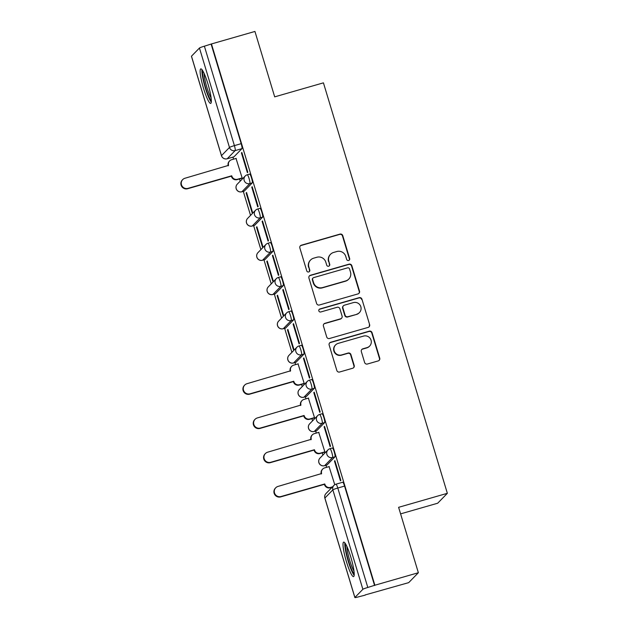 <?xml version="1.0" encoding="UTF-8"?>
<svg xmlns="http://www.w3.org/2000/svg" width="629" height="629" viewBox="0 0 629 629"><rect width="100%" height="100%" fill="white"/><g stroke="black" fill="none" stroke-linecap="round" stroke-linejoin="round"><path stroke-width="0.94" d="M348.623 260.485A1.58 1.557 44.3 0 0 349.669 258.543L342.758 235.647A2.257 2.225 44.3 0 0 339.959 234.114L301.346 245.216A2.257 2.225 44.3 0 0 299.852 247.983L306.763 270.871A1.58 1.557 44.3 0 0 309.397 271.547A1.58 1.557 44.3 0 0 309.767 270.014L308.87 267.05A7.226 7.116 44.3 0 1 313.651 258.181L316.874 257.253A7.226 7.116 44.3 0 1 325.822 262.175L326.71 265.139A1.58 1.557 44.3 0 0 329.344 265.815A1.58 1.557 44.3 0 0 329.714 264.274L328.825 261.31A7.226 7.116 44.3 0 1 333.606 252.449L336.822 251.521A7.226 7.116 44.3 0 1 345.769 256.443L346.665 259.407A1.58 1.557 44.3 0 0 348.623 260.485M349.15 260.209A1.58 1.557 44.3 0 0 349.386 258.834L342.475 235.938A2.257 2.225 44.3 0 0 339.684 234.405L301.063 245.499A2.257 2.225 44.3 0 0 300.245 245.939M309.248 271.681A1.58 1.557 44.3 0 0 309.484 270.297L308.87 267.05M329.195 265.949A1.58 1.557 44.3 0 0 329.439 264.565L328.825 261.31M207.932 83.877A17.95 2.744 -106 0 0 200.777 68.883A17.95 2.744 -106 0 0 203.537 88.39A17.95 2.744 -106 0 0 210.691 103.384A17.95 2.744 -106 0 0 207.932 83.877M350.809 557.113A17.95 2.744 -106 0 0 343.654 542.112A17.95 2.744 -106 0 0 346.414 561.618A17.95 2.744 -106 0 0 353.569 576.62A17.95 2.744 -106 0 0 350.809 557.113M364.616 362.477A2.257 2.225 44.3 0 0 367.407 364.018L378.241 360.904A2.257 2.225 44.3 0 0 379.735 358.129L372.061 332.71A2.257 2.225 44.3 0 0 369.27 331.168L330.65 342.27A2.257 2.225 44.3 0 0 329.156 345.046L336.829 370.465A2.257 2.225 44.3 0 0 339.629 372.006L352.712 368.24A2.257 2.225 44.3 0 0 354.206 365.473L350.919 354.591A2.257 2.225 44.3 0 0 348.128 353.05L341.633 354.921A6.046 5.952 44.3 0 1 335.572 344.936A6.046 5.952 44.3 0 1 338.158 343.395L363.578 336.083A6.046 5.952 44.3 0 1 369.648 346.068A6.046 5.952 44.3 0 1 367.061 347.609L362.823 348.828A2.257 2.225 44.3 0 0 361.329 351.603L364.616 362.477M211.446 43.951L254.942 31.45L274.692 96.858L323.432 82.847L447.353 493.309L398.613 507.32L418.364 572.728L374.868 585.229L211.446 43.951L204.386 46.192L234.405 145.621A4.6 0.708 74 0 1 235.167 150.59L227.195 158.767A4.6 0.708 74 0 1 227.14 158.799A4.6 0.708 74 0 1 227.077 158.799M358.011 293.9A2.257 2.225 44.3 0 0 359.505 291.125L351.831 265.705A2.257 2.225 44.3 0 0 349.04 264.164L310.419 275.266A2.257 2.225 44.3 0 0 308.925 278.042L316.599 303.461A2.257 2.225 44.3 0 0 319.398 305.002L358.011 293.9M361.95 299.207L369.624 324.627A2.257 2.225 44.3 0 1 368.13 327.402L329.51 338.504A2.257 2.225 44.3 0 1 326.71 336.963L323.432 326.081A2.257 2.225 44.3 0 1 324.926 323.314L340.588 318.809A2.257 2.225 44.3 0 0 342.082 316.041L339.904 308.823A2.257 2.225 44.3 0 0 337.105 307.282L320.798 311.968A1.58 1.557 44.3 0 1 319.21 309.358A1.58 1.557 44.3 0 1 319.894 308.957L359.151 297.666A2.257 2.225 44.3 0 1 361.95 299.207L369.624 324.627M418.364 572.728L408.693 582.635L365.142 594.948M232.958 157.124L233.571 159.153M239.539 178.935L240.207 181.144M243.297 191.365L250.546 215.385M253.636 225.607L260.886 249.627M263.968 259.848L271.225 283.868M274.307 294.089L281.564 318.109M284.646 328.33L291.895 352.35M294.985 362.571L295.599 364.6M301.574 384.39L302.234 386.591M305.324 396.813L305.938 398.841M311.905 418.631L312.574 420.832M315.664 431.054L316.277 433.082M322.245 452.872L322.913 455.074M326.003 465.295L326.608 467.323M400.594 513.877L437.69 503.216L447.353 493.309M374.868 585.229L367.808 587.462A4.6 0.393 163.2 0 0 362.87 589.302L354.898 597.479A4.6 0.393 163.2 0 0 354.866 597.55A4.6 0.393 163.2 0 0 358.703 596.795L365.197 595.136M211.163 44.242L241.182 143.671A4.6 0.708 74 0 1 241.945 148.641L233.972 156.818L227.195 158.767A4.6 4.529 44.3 0 1 221.494 155.63L229.475 147.453L199.448 48.024A4.6 0.393 -16.8 0 1 204.386 46.192M191.475 56.201L221.494 155.63A4.6 0.393 163.2 0 0 221.463 155.709L191.444 56.272A4.6 0.393 -16.8 0 1 191.475 56.201L199.448 48.024M241.717 178.314L242.173 178.007L236.024 158.453M241.426 152.91L247.386 172.66L247.81 172.228L241.851 152.477L241.426 152.91L241.937 152.761M251.765 187.151L257.725 206.902L258.149 206.469L252.182 186.719L251.765 187.151L252.276 187.002M246.128 192.93L252.095 212.681L252.512 212.248L246.552 192.498L246.128 192.93L246.639 192.781M262.104 221.392L268.064 241.151L268.489 240.71L262.521 220.96L262.104 221.392L262.608 221.243M256.467 227.171L262.427 246.922L262.851 246.489L256.891 226.739L256.467 227.171L256.978 227.022M272.436 255.633L278.403 275.392L278.828 274.952L272.86 255.201L272.436 255.633L272.947 255.484M266.806 261.412L272.766 281.163L273.19 280.731L267.223 260.98L266.806 261.412L267.309 261.263M282.775 289.875L288.742 309.633L289.167 309.193L283.199 289.442L282.775 289.875L283.286 289.725M277.145 295.654L283.105 315.412L283.53 314.972L277.562 295.221L277.145 295.654L277.648 295.504M293.114 324.116L299.082 343.874L299.498 343.434L293.539 323.683L293.114 324.116L293.625 323.966M287.477 329.895L293.444 349.653L293.869 349.213L287.901 329.462L287.477 329.895L287.988 329.745M303.453 358.357L309.421 378.115L309.838 377.675L303.878 357.925L303.453 358.357L303.964 358.208M303.744 383.761L304.208 383.454L298.052 363.9M313.792 392.598L319.752 412.357L320.177 411.916L314.217 392.166L313.792 392.598L314.303 392.449M314.083 418.002L314.539 417.695L308.391 398.141M324.132 426.839L330.091 446.598L330.516 446.158L324.548 426.407L324.132 426.839L324.643 426.69M324.422 452.243L324.878 451.936L318.73 432.382M334.471 461.081L340.431 480.839L340.855 480.407L334.887 460.648L334.471 461.081L334.974 460.939M334.777 484.715L329.061 466.624M332.332 448.029A4.6 0.708 -106 0 1 332.387 447.997A4.6 0.708 -106 0 1 334.282 452.039A4.6 0.708 -106 0 1 334.99 456.811L327.009 464.988L324.611 465.68A4.6 0.708 74 0 1 324.556 465.712L326.962 465.02A4.6 0.708 -106 0 0 327.009 464.988M322.001 413.788A4.6 0.708 -106 0 1 322.048 413.756A4.6 0.708 -106 0 1 323.943 417.798A4.6 0.708 -106 0 1 324.65 422.57L316.678 430.747L314.272 431.439A4.6 0.708 74 0 1 314.217 431.47L316.623 430.779A4.6 0.708 -106 0 0 316.678 430.747M311.662 379.546A4.6 0.708 -106 0 1 311.717 379.515A4.6 0.708 -106 0 1 313.604 383.556A4.6 0.708 -106 0 1 314.311 388.329L306.339 396.506L303.933 397.198A4.6 0.708 74 0 1 303.878 397.229L306.284 396.537A4.6 0.708 -106 0 0 306.339 396.506M301.322 345.305A4.6 0.708 -106 0 1 301.377 345.274A4.6 0.708 -106 0 1 303.264 349.315A4.6 0.708 -106 0 1 303.972 354.088L296 362.265L293.594 362.957A4.6 0.708 74 0 1 293.539 362.988L295.945 362.296A4.6 0.708 -106 0 0 296 362.265M290.983 311.064A4.6 0.708 -106 0 1 291.038 311.033A4.6 0.708 -106 0 1 292.933 315.074A4.6 0.708 -106 0 1 293.633 319.846L285.66 328.024L283.254 328.715A4.6 0.708 74 0 1 283.199 328.747L285.605 328.055A4.6 0.708 -106 0 0 285.66 328.024M280.644 276.823A4.6 0.708 -106 0 1 280.699 276.791A4.6 0.708 -106 0 1 282.594 280.833A4.6 0.708 -106 0 1 283.294 285.605L275.321 293.782L272.915 294.474A4.6 0.708 74 0 1 272.868 294.506L275.266 293.814A4.6 0.708 -106 0 0 275.321 293.782M270.305 242.582A4.6 0.708 -106 0 1 270.36 242.55A4.6 0.708 -106 0 1 272.255 246.592A4.6 0.708 -106 0 1 272.955 251.364L264.982 259.541L262.584 260.233A4.6 0.708 74 0 1 262.529 260.264L264.927 259.573A4.6 0.708 -106 0 0 264.982 259.541M259.966 208.341A4.6 0.708 -106 0 1 260.021 208.309A4.6 0.708 -106 0 1 261.916 212.35A4.6 0.708 -106 0 1 262.623 217.123L254.643 225.3L252.245 225.992A4.6 0.708 74 0 1 252.19 226.023L254.596 225.331A4.6 0.708 -106 0 0 254.643 225.3M249.634 174.099A4.6 0.708 -106 0 1 249.682 174.068A4.6 0.708 -106 0 1 251.576 178.101A4.6 0.708 -106 0 1 252.284 182.882L244.311 191.059L241.906 191.751A4.6 0.708 74 0 1 241.851 191.782L244.256 191.09A4.6 0.708 -106 0 0 244.311 191.059M374.585 585.52L344.566 486.083A4.6 0.708 -106 0 0 342.726 482.239A4.6 0.708 -106 0 0 342.671 482.27M330.516 254.297L330.233 254.58A7.226 7.116 44.3 0 0 328.542 261.601M310.561 260.029L310.278 260.32A7.226 7.116 44.3 0 0 308.587 267.341M358.829 293.46A2.257 2.225 44.3 0 0 359.23 291.416L351.548 265.996A2.257 2.225 44.3 0 0 348.757 264.455L310.136 275.557A2.257 2.225 44.3 0 0 309.319 275.997M349.543 268.937A1.58 1.557 44.3 0 0 347.585 267.86L313.69 277.601A1.58 1.557 44.3 0 0 312.644 279.543L313.588 282.673A7.226 7.116 44.3 0 0 322.535 287.587L345.706 280.927A7.226 7.116 44.3 0 0 350.487 272.066L349.543 268.937M313.014 278.01L312.731 278.301A1.58 1.557 44.3 0 0 312.361 279.834L312.644 279.543M348.796 279.079L348.513 279.37A7.226 7.116 44.3 0 1 345.423 281.218L322.252 287.878A7.226 7.116 44.3 0 1 313.305 282.956L312.361 279.834M368.948 326.962A2.257 2.225 44.3 0 0 369.341 324.918M341.555 318.235L341.272 318.526A2.257 2.225 44.3 0 1 340.305 319.1L324.643 323.605A2.257 2.225 44.3 0 0 323.825 324.037M361.667 299.498A2.257 2.225 44.3 0 0 358.868 297.957L319.611 309.24A1.58 1.557 44.3 0 0 319.084 309.515M356.84 314.138A6.046 5.952 44.3 0 0 360.213 305.324A6.046 5.952 44.3 0 0 353.356 302.612L344.401 305.191A2.257 2.225 44.3 0 0 342.907 307.958L345.085 315.176A2.257 2.225 44.3 0 0 347.884 316.717L356.557 314.429A6.046 5.952 44.3 0 0 359.143 312.88L359.426 312.597M343.434 305.765L343.151 306.056A2.257 2.225 44.3 0 0 342.624 308.249L342.907 307.958M356.557 314.429L347.601 317A2.257 2.225 44.3 0 1 344.802 315.467L342.624 308.249M369.648 346.068L369.365 346.359A6.046 5.952 44.3 0 1 366.778 347.9L362.54 349.119A2.257 2.225 44.3 0 0 361.722 349.559M335.572 344.936L335.288 345.227A6.046 5.952 44.3 0 0 341.358 355.204L341.633 354.921M353.529 367.8A2.257 2.225 44.3 0 0 353.923 365.763L350.644 354.882A2.257 2.225 44.3 0 0 347.845 353.341L341.358 355.204M379.059 360.464A2.257 2.225 44.3 0 0 379.46 358.42L371.778 333A2.257 2.225 44.3 0 0 368.987 331.459L330.367 342.561A2.257 2.225 44.3 0 0 329.549 343.002M241.945 178.251L237.157 179.627A4.6 4.529 -135.7 0 1 231.464 176.49L231.826 176.112A4.6 4.529 44.3 0 0 237.526 179.249L242.149 177.921M236.252 158.382L231.629 159.711A4.6 4.529 44.3 0 0 228.579 165.356L184.965 178.251A5.291 5.213 44.3 0 0 182.009 185.98A5.291 5.213 44.3 0 0 188.016 188.354L231.731 175.782M231.362 176.159L187.646 188.724A5.291 5.213 -135.7 0 1 182.331 179.98L182.701 179.603M228.241 165.812L228.217 165.734A4.6 4.529 -135.7 0 1 229.294 161.268L229.656 160.89M211.344 100.467A15.536 2.374 74 0 1 210.408 99.437A15.536 2.374 74 0 1 204.637 84.255A15.536 2.374 74 0 1 202.876 71.014M201.972 69.654A17.832 2.728 -106 0 0 204.606 85.465A17.832 2.728 -106 0 0 210.841 101.481A17.832 2.728 -106 0 0 211.297 102.095M204.079 73.357A14.381 2.201 -106 0 0 206.461 85.921A14.381 2.201 -106 0 0 211.116 97.841M354.221 573.695A15.536 2.374 74 0 1 353.286 572.673A15.536 2.374 74 0 1 347.515 557.491A15.536 2.374 74 0 1 345.753 544.242M344.849 542.89A17.832 2.728 -106 0 0 347.483 558.701A17.832 2.728 -106 0 0 353.718 574.717A17.832 2.728 -106 0 0 354.174 575.323M346.956 546.593A14.381 2.201 -106 0 0 349.339 559.157A14.381 2.201 -106 0 0 353.993 571.069M303.972 383.698L299.184 385.074A4.6 4.529 -135.7 0 1 293.491 381.937L293.853 381.559A4.6 4.529 44.3 0 0 299.553 384.696L304.177 383.368M298.28 363.829L293.657 365.158A4.6 4.529 44.3 0 0 290.606 370.803L246.993 383.698A5.291 5.213 44.3 0 0 244.036 391.427A5.291 5.213 44.3 0 0 250.043 393.801L293.759 381.237M293.389 381.606L249.674 394.171A5.291 5.213 -135.7 0 1 244.367 385.428L244.728 385.058M290.268 371.259L290.244 371.181A4.6 4.529 -135.7 0 1 291.321 366.715L291.683 366.337M314.311 417.939L309.523 419.315A4.6 4.529 -135.7 0 1 303.831 416.178L304.192 415.8A4.6 4.529 44.3 0 0 309.893 418.938L314.516 417.609M308.619 398.071L303.996 399.399A4.6 4.529 44.3 0 0 300.945 405.052L257.332 417.939A5.291 5.213 44.3 0 0 254.375 425.668A5.291 5.213 44.3 0 0 260.382 428.042L304.098 415.478M303.728 415.848L260.013 428.412A5.291 5.213 -135.7 0 1 254.698 419.669L255.067 419.299M300.607 405.508L300.583 405.422A4.6 4.529 -135.7 0 1 301.661 400.956L302.022 400.579M324.65 452.18L319.862 453.556A4.6 4.529 -135.7 0 1 314.17 450.419L314.531 450.042A4.6 4.529 44.3 0 0 320.232 453.179L324.855 451.85M318.958 432.312L314.335 433.64A4.6 4.529 44.3 0 0 311.284 439.294L267.671 452.18A5.291 5.213 44.3 0 0 264.715 459.909A5.291 5.213 44.3 0 0 270.722 462.284L314.437 449.719M314.068 450.089L270.352 462.653A5.291 5.213 -135.7 0 1 265.037 453.91L265.407 453.54M310.946 439.75L310.923 439.663A4.6 4.529 -135.7 0 1 311.992 435.197L312.361 434.82M332.128 487.239L330.201 487.797A4.6 4.529 -135.7 0 1 324.501 484.66L324.871 484.283A4.6 4.529 44.3 0 0 330.571 487.42L332.497 486.862M329.297 466.553L324.666 467.882A4.6 4.529 44.3 0 0 321.623 473.535L278.01 486.421A5.291 5.213 44.3 0 0 275.054 494.15A5.291 5.213 44.3 0 0 281.053 496.525L324.768 483.96M324.407 484.33L280.691 496.894A5.291 5.213 -135.7 0 1 275.376 488.151L275.746 487.782M321.285 473.991L321.254 473.904A4.6 4.529 -135.7 0 1 322.331 469.438L322.701 469.061M362.87 589.302L332.851 489.865L324.878 498.042L354.898 597.479M241.945 148.641L235.167 150.59A4.6 4.529 44.3 0 1 229.475 147.453A4.6 0.393 -16.8 0 1 234.405 145.621L241.182 143.671M334.99 456.811L332.584 457.503L324.611 465.68A4.6 4.529 -135.7 0 1 318.911 462.543A4.6 4.529 44.3 0 1 319.988 458.077A4.6 4.6 0 0 0 324.556 465.712M324.65 422.57L322.245 423.262L314.272 431.439A4.6 4.529 -135.7 0 1 308.572 428.302A4.6 4.529 44.3 0 1 309.649 423.836A4.6 4.6 0 0 0 314.217 431.47M314.311 388.329L311.905 389.021L303.933 397.198A4.6 4.529 -135.7 0 1 298.232 394.061A4.6 4.529 44.3 0 1 299.31 389.595A4.6 4.6 0 0 0 303.878 397.229M303.972 354.088L301.566 354.78L293.594 362.957A4.6 4.529 -135.7 0 1 287.901 359.819A4.6 4.529 44.3 0 1 288.97 355.354A4.6 4.6 0 0 0 293.539 362.988M293.633 319.846L291.227 320.538L283.254 328.715A4.6 4.529 -135.7 0 1 277.562 325.578A4.6 4.529 44.3 0 1 278.639 321.112A4.6 4.6 0 0 0 283.199 328.747M283.294 285.605L280.896 286.297L272.915 294.474A4.6 4.529 -135.7 0 1 267.223 291.337A4.6 4.529 44.3 0 1 268.3 286.871A4.6 4.6 0 0 0 272.868 294.506M272.955 251.364L270.556 252.056L262.584 260.233A4.6 4.529 -135.7 0 1 256.884 257.096A4.6 4.529 44.3 0 1 257.961 252.63A4.6 4.6 0 0 0 262.529 260.264M262.623 217.123L260.217 217.815L252.245 225.992A4.6 4.529 -135.7 0 1 246.544 222.855A4.6 4.529 44.3 0 1 247.622 218.389A4.6 4.6 0 0 0 252.19 226.023M252.284 182.882L249.878 183.574L241.906 191.751A4.6 4.529 -135.7 0 1 236.205 188.614A4.6 4.529 44.3 0 1 237.282 184.148A4.6 4.6 0 0 0 241.851 191.782M247.228 174.791A4.6 0.708 74 0 1 247.283 174.76A4.6 0.708 74 0 1 249.17 178.793A4.6 0.708 74 0 1 249.878 183.574A4.6 4.529 -135.7 0 1 245.255 175.971A4.6 4.529 -135.7 0 1 247.228 174.791M257.568 209.032A4.6 0.708 74 0 1 257.623 209.001A4.6 0.708 74 0 1 259.51 213.034A4.6 0.708 74 0 1 260.217 217.815A4.6 4.529 -135.7 0 1 255.594 210.212A4.6 4.529 -135.7 0 1 257.568 209.032M267.907 243.274A4.6 0.708 74 0 1 267.954 243.242A4.6 0.708 74 0 1 269.849 247.276A4.6 0.708 74 0 1 270.556 252.056A4.6 4.529 -135.7 0 1 265.933 244.453A4.6 4.529 -135.7 0 1 267.907 243.274M278.238 277.515A4.6 0.708 74 0 1 278.293 277.483A4.6 0.708 74 0 1 280.188 281.517A4.6 0.708 74 0 1 280.896 286.297A4.6 4.529 -135.7 0 1 276.273 278.694A4.6 4.529 -135.7 0 1 278.238 277.515M288.577 311.756A4.6 0.708 74 0 1 288.632 311.725A4.6 0.708 74 0 1 290.527 315.758A4.6 0.708 74 0 1 291.227 320.538A4.6 4.529 -135.7 0 1 286.612 312.935A4.6 4.529 -135.7 0 1 288.577 311.756M298.917 345.997A4.6 0.708 74 0 1 298.972 345.966A4.6 0.708 74 0 1 300.866 349.999A4.6 0.708 74 0 1 301.566 354.78A4.6 4.529 -135.7 0 1 296.951 347.177A4.6 4.529 -135.7 0 1 298.917 345.997M309.256 380.238A4.6 0.708 74 0 1 309.311 380.207A4.6 0.708 74 0 1 311.198 384.248A4.6 0.708 74 0 1 311.905 389.021A4.6 4.529 -135.7 0 1 307.282 381.418A4.6 4.529 -135.7 0 1 309.256 380.238M319.595 414.48A4.6 0.708 74 0 1 319.65 414.448A4.6 0.708 74 0 1 321.537 418.489A4.6 0.708 74 0 1 322.245 423.262A4.6 4.529 -135.7 0 1 317.621 415.659A4.6 4.529 -135.7 0 1 319.595 414.48M329.934 448.721A4.6 0.708 74 0 1 329.989 448.689A4.6 0.708 74 0 1 331.876 452.731A4.6 0.708 74 0 1 332.584 457.503A4.6 4.529 -135.7 0 1 327.961 449.9A4.6 4.529 -135.7 0 1 329.934 448.721M344.566 486.083L337.789 488.033L367.808 587.462M335.902 484.22A4.6 0.708 74 0 1 335.949 484.188A4.6 0.708 74 0 1 337.789 488.033A4.6 0.393 -16.8 0 0 332.851 489.865A4.6 4.529 -135.7 0 1 335.902 484.22M324.847 498.121A4.6 0.393 163.2 0 1 324.878 498.042A4.6 4.529 -135.7 0 1 325.956 493.576A4.6 4.6 0 0 0 324.847 498.121L354.866 597.55M249.682 174.068L247.283 174.76A4.6 4.6 0 0 0 245.255 175.971L237.282 184.148M260.021 208.309L257.623 209.001A4.6 4.6 0 0 0 255.594 210.212L247.622 218.389M270.36 242.55L267.954 243.242A4.6 4.6 0 0 0 265.933 244.453L257.961 252.63M280.699 276.791L278.293 277.483A4.6 4.6 0 0 0 276.273 278.694L268.3 286.871M291.038 311.033L288.632 311.725A4.6 4.6 0 0 0 286.612 312.935L278.639 321.112M301.377 345.274L298.972 345.966A4.6 4.6 0 0 0 296.951 347.177L288.97 355.354M311.717 379.515L309.311 380.207A4.6 4.6 0 0 0 307.282 381.418L299.31 389.595M322.048 413.756L319.65 414.448A4.6 4.6 0 0 0 317.621 415.659L309.649 423.836M332.387 447.997L329.989 448.689A4.6 4.6 0 0 0 327.961 449.9L319.988 458.077M233.917 156.849L227.14 158.799A4.6 4.6 0 0 1 221.463 155.709M342.726 482.239L335.949 484.188A4.6 4.6 0 0 0 333.928 485.399L325.956 493.576"/></g></svg>
